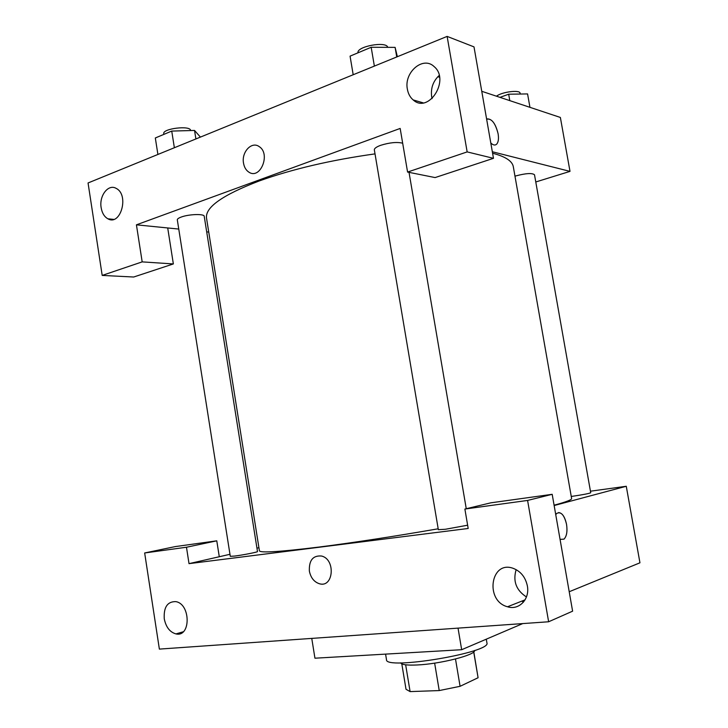 <?xml version="1.0" encoding="UTF-8"?>
<svg xmlns="http://www.w3.org/2000/svg" width="728" height="728" viewBox="0 0 728 728"><rect width="100%" height="100%" fill="white"/><g stroke="black" fill="none" stroke-linecap="round" stroke-linejoin="round"><path stroke-width="1.09" d="M473.71 651.924L478.087 677.741L473.801 651.842M478.087 677.741L460.087 686.304L439.23 690.572L410.101 691.6L406.015 689.28L401.811 663.89M405.66 664.81L410.101 691.6M434.643 663.135L439.23 690.572M474.574 650.486C475.875 654.927 440.121 664.054 416.98 664.983C407.043 665.41 401.592 664.7 400.637 662.862M455.491 658.986L460.087 686.304M385.585 654.108L386.495 659.686C384.803 670.442 492.019 652.497 486.914 642.879L486.286 639.175M311.757 638.401L314.942 658.203L461.67 649.713L522.74 623.587M186.477 547.238L189.016 563.645L468.186 528.473L464.883 509.045L490.872 502.82L552.188 494.312L572.608 611.174L548.63 621.767L159.368 649.103L144.663 552.971L175.357 546.573L216.78 540.822L186.477 547.238L144.663 552.971M590.444 491.2L626.271 486.277L639.948 562.808L569.214 591.737M508.745 607.079L508.617 606.333M523.468 602.12L521.849 601.119M516.143 569.633C512.758 581.208 516.197 590.308 526.444 596.951M527.354 585.876C525.47 577.213 520.802 571.38 513.34 568.395C490.627 559.759 484.539 600.891 507.516 606.77C518.955 610.61 530.03 599.153 527.354 585.876M552.188 494.312L527.591 500.436L548.63 621.767M464.883 509.045L527.591 500.436M189.016 563.645L219.283 556.738L216.78 540.822M164.255 618.773C165.948 627.126 169.852 632.177 175.967 633.915C190.945 637.546 190.827 603.994 175.83 601.628C167.449 601.446 163.591 607.161 164.255 618.773M458.03 628.128L461.67 649.713M555.737 514.641L556.784 513.404C561.042 511.338 564.3 514.996 566.557 524.397C567.558 531.376 566.712 536.29 564.018 539.139L560.06 539.384M626.271 486.277L554.145 505.532M564.018 539.139L564.009 539.139C566.702 536.29 567.549 531.376 566.548 524.397C564.901 516.762 562.225 512.831 558.522 512.585M309.364 571.08C308.927 560.26 313.022 555.255 321.639 556.046C335.908 559.477 333.488 588.197 319.355 583.738C314.068 581.945 310.738 577.723 309.364 571.08C310.747 577.723 314.077 581.945 319.365 583.729C333.497 588.197 335.908 559.468 321.639 556.037C313.022 555.255 308.927 560.26 309.364 571.07M219.283 556.738L229.966 554.299M256.948 548.148L258.922 547.693M234.68 556.065L230.285 556.329L177.314 219.874C177.241 218.982 178.551 218.045 181.236 217.053C188.889 214.123 204.377 213.659 204.222 216.307L257.494 551.569C258.149 552.033 242.788 555.073 234.68 556.065M514.978 176.185L515.779 175.93C525.907 173.246 532.15 172.864 534.507 174.775L590.726 492.783C588.815 493.611 582.6 494.794 572.09 496.332L571.253 496.45M467.631 525.207L445.436 529.265L438.338 529.675L374.347 149.895C374.256 148.448 376.34 146.929 380.608 145.336C389.589 142.542 396.951 141.823 402.675 143.198M438.183 528.792C393.393 536.554 353.508 542.66 318.536 547.119C279.652 551.879 259.941 553.089 259.405 550.75L206.534 218.163C204.996 207.389 222.541 194.995 259.186 180.981C292.256 169.096 330.867 160.069 375.02 153.881M492.583 153.226C505.469 156.575 512.385 161.116 513.331 166.821L571.616 498.507C571.899 499.754 566.056 501.983 554.09 505.205M136.427 224.825L400.163 128.437L407.58 172.063L467.158 151.906L447.129 36.4L88.052 182.965L102.193 275.411L142.178 261.88L136.427 224.825L178.76 229.065M206.697 231.868L208.736 232.068M535.781 181.973L570.006 171.38L492.328 151.743M243.525 163.172C241.332 152.179 251.615 141.032 259.095 146.537C271.071 153.708 260.233 180.198 248.776 172.081C246 170.225 244.244 167.249 243.525 163.172C244.253 167.258 246 170.225 248.785 172.081C260.233 180.198 271.071 153.708 259.095 146.537C251.615 141.032 241.332 152.179 243.525 163.172M407.389 89.271C403.731 72.5 422.986 55.719 434.061 66.539C450.45 79.862 428.574 114.169 413.176 99.927C410.137 97.343 408.208 93.785 407.389 89.271M101.156 207.717C98.953 195.796 108.345 183.574 116.216 188.416C129.466 194.831 120.639 226.381 107.862 218.782C104.322 216.771 102.093 213.086 101.156 207.717M439.193 75.439C433.115 81.145 430.603 88.215 431.659 96.651L432.095 98.608M167.713 227.955L173.355 263.936L133.67 277.022L102.193 275.411M173.355 263.936L142.178 261.88M407.58 172.063L435.107 177.577L493.475 158.322L474.001 46.883L447.129 36.4M493.475 158.322L467.158 151.906M570.006 171.38L560.369 117.454L481.763 91.3M439.557 77.259L437.846 76.695M486.641 119.237C491.509 118.163 495.331 122.996 498.098 133.725C498.871 138.538 498.434 141.969 496.805 144.007C495.204 145.618 493.202 145.272 490.79 142.97M496.805 144.007L496.805 144.007C498.434 141.969 498.862 138.538 498.098 133.725C495.668 123.842 492.073 118.892 487.323 118.882M529.948 107.335L527.572 93.921L508.672 94.212L499.972 97.361M508.672 94.212L509.809 100.637M496.487 96.205C501.71 91.883 520.111 89.562 520.092 93.22L520.238 94.03M200.409 137.101L194.54 130.448L171.735 131.076L155.319 137.974L157.903 154.454M194.54 130.448L195.896 138.948M171.735 131.076L174.365 147.738M163.855 134.38L163.755 133.697C162.244 128.592 190.499 125.161 190.581 130.421L190.6 130.558M397.37 56.711L395.113 47.375L371.18 47.275L350.068 56.138L353.189 74.738M395.113 47.375L396.742 56.966M371.18 47.275L374.365 66.093M357.994 52.816C356.374 46.419 386.614 40.859 387.742 47.347M507.516 606.77L525.07 599.845M175.967 633.915L183.247 631.777M409.027 172.354L466.257 508.717M413.176 99.927L423.177 102.857M107.862 218.782L113.641 219.383"/></g></svg>
